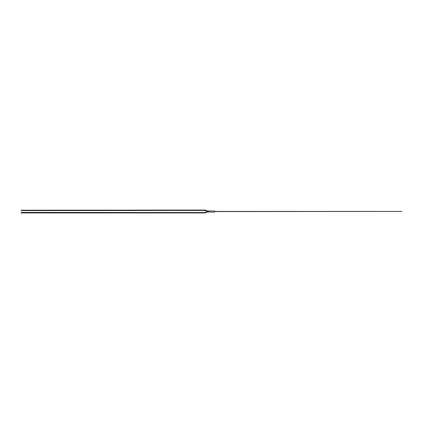 <?xml version="1.0" encoding="UTF-8"?>
<svg xmlns="http://www.w3.org/2000/svg" width="423" height="423" viewBox="0 0 423 423"><rect width="100%" height="100%" fill="white"/><g stroke="black" fill="none" stroke-linecap="round" stroke-linejoin="round"><path stroke-width="0.63" d="M208.28 211.844L207.503 211.844A0.92 0.92 0 0 0 207.122 211.928L205.562 212.637A1.063 1.063 -24.4 0 1 205.123 212.732L21.15 212.743L205.123 212.589A0.92 0.92 -24.4 0 0 205.504 212.51L207.064 211.796A1.063 1.063 0 0 1 207.503 211.701L208.28 211.701M205.53 212.832A1.063 1.063 0 0 1 205.092 212.928L21.15 212.928L205.092 212.785A0.92 0.92 0 0 0 205.472 212.7L207.064 211.981A1.063 1.063 0 0 1 207.503 211.886L208.28 211.886M208.28 212.023L207.503 212.023A0.92 0.92 0 0 0 207.122 212.108M208.28 211.664L207.503 211.664A0.92 0.92 0 0 0 207.122 211.743L205.53 212.468A1.063 1.063 0 0 1 205.092 212.563L21.15 212.42M208.28 211.521L207.503 211.521A1.063 1.063 0 0 0 207.064 211.616L205.472 212.341A0.92 0.92 0 0 1 205.092 212.42L205.092 212.563M208.28 211.156L207.503 211.156A0.92 0.92 0 0 1 207.122 211.072L205.562 210.363A1.063 1.063 24.4 0 0 205.123 210.268L21.15 210.395L205.123 210.268M208.28 211.299L207.503 211.299A1.063 1.063 0 0 1 207.064 211.204L205.504 210.49A0.92 0.92 24.4 0 0 205.123 210.411M208.28 210.977L207.503 210.977A0.92 0.92 0 0 1 207.122 210.892L205.53 210.168A1.063 1.063 0 0 0 205.092 210.072L21.15 210.215L205.092 210.072M208.28 211.114L207.503 211.114A1.063 1.063 0 0 1 207.064 211.019L205.472 210.3A0.92 0.92 0 0 0 205.092 210.215M208.28 211.336L207.503 211.336A0.92 0.92 0 0 1 207.122 211.257L205.53 210.532A1.063 1.063 0 0 0 205.092 210.437L21.15 210.58M208.28 211.479L207.503 211.479A1.063 1.063 0 0 1 207.064 211.384L205.472 210.659A0.92 0.92 0 0 0 205.092 210.58L205.092 210.437M207.503 211.479L207.503 211.336A0.92 0.92 0 0 1 207.122 211.257L205.472 210.659L207.122 211.257M207.064 211.796L205.504 212.51M207.064 211.616L205.53 212.468L207.064 211.616M207.064 211.204L205.504 210.49M207.122 210.892L205.53 210.168M214.524 211.431L401.85 211.431L214.524 211.569M208.28 210.955L208.28 212.045L214.524 212.045L214.524 210.955L208.28 210.955"/></g></svg>
